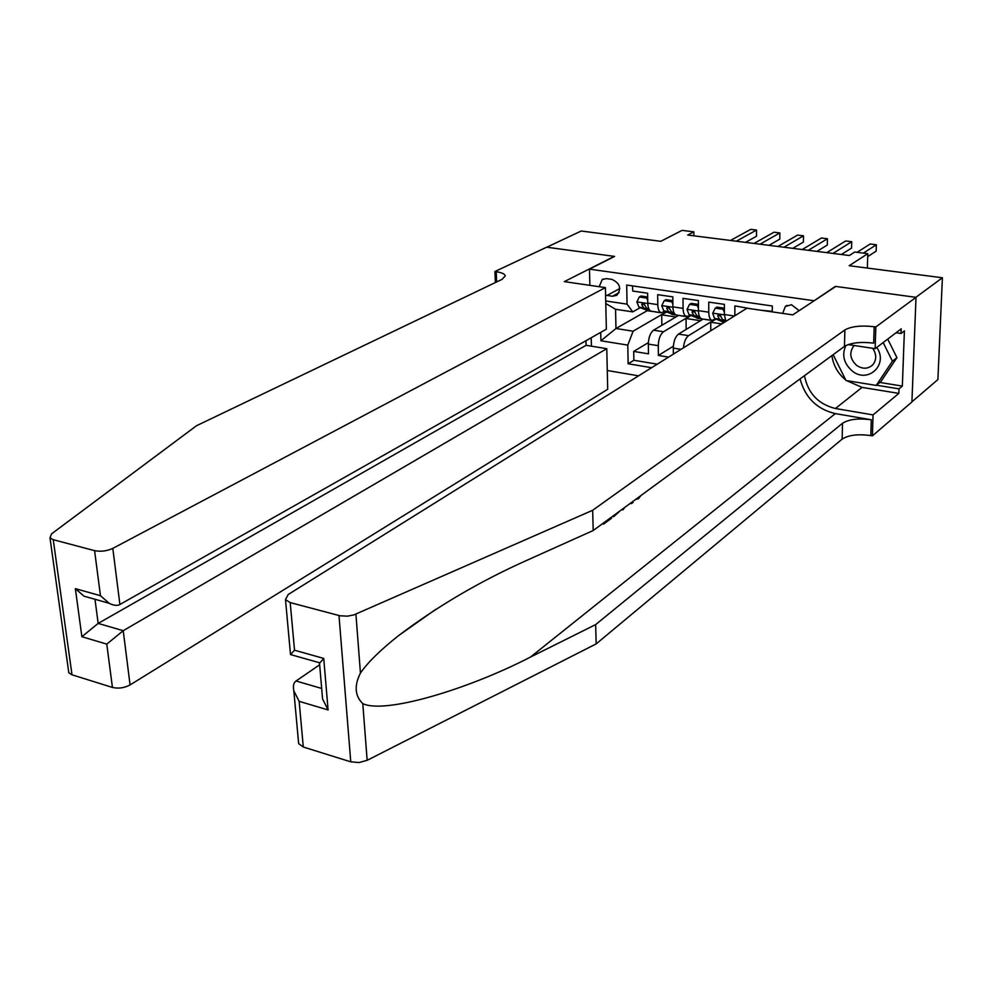 <?xml version="1.0" encoding="UTF-8"?>
<svg xmlns="http://www.w3.org/2000/svg" width="992" height="992" viewBox="0 0 992 992"><rect width="100%" height="100%" fill="white"/><g stroke="black" fill="none" stroke-linecap="round" stroke-linejoin="round"><path stroke-width="1.49" d="M799.168 310.645L791.504 304.742L785.354 306.454L782.638 313.398M911.921 401.834L937.899 379.564L942.4 277.772L915.864 297.315L835.376 286.39L813.738 301.022M607.278 370.5L638.575 375.832M813.738 300.688L589.459 269.142L614.594 256.42L546.778 247.206L581.213 231.012L660.784 241.316L682.087 230.367L693.867 231.855L687.729 235.042L849.326 255.502L854.769 252.03L867.789 253.667L849.189 265.707L942.4 277.772M772.284 311.327L761.397 310.31M750.746 308.76L734.874 305.896L734.849 315.754M734.452 316.002L724.371 314.501L724.371 304.37L708.747 302.101L708.772 312.195L698.442 310.657C698.566 315.245 699.62 317.961 701.617 318.816L702.286 318.916M698.442 310.657L698.405 300.588L683.017 298.356L683.079 308.388L672.911 306.875C673.06 311.426 674.151 314.129 676.184 314.985L676.866 315.084M672.911 306.875L672.824 296.868L657.659 294.674L657.783 304.631C657.944 309.169 659.048 311.86 661.106 312.716L664.987 311.389M678.677 315.357L653.579 330.2C650.33 332.779 648.582 337.404 648.346 344.1L648.483 353.834L633.714 351.416L648.371 342.624M690.779 315.431L663.499 331.75C660.263 334.341 658.527 338.979 658.279 345.687L658.39 355.446L673.357 346.22M658.39 355.446L668.571 357.108M708.772 312.195C708.883 316.795 709.925 319.511 711.896 320.366L715.666 318.978L688.572 335.656L678.491 334.093C675.292 336.697 673.556 341.36 673.295 348.093L673.345 354.132M684.232 316.2L688.448 316.163L690.134 315.158M605.579 295.145L612.349 296.273L616.813 295.331C621.711 288.622 620.112 283.315 611.99 279.397L606.558 278.616L602.256 279.496L599.18 286.7M591.43 346.183L591.207 337.751M589.88 285.349L589.459 269.142M772.272 311.885L772.334 305.995L626.696 285.051L627.043 304.147L632.76 311.885L640.212 307.681M647.255 310.67L615.958 328.513L633.094 331.204L627.8 345.117L628.134 363.766L651.62 367.697M627.8 345.117L600.916 340.764L600.718 332.37M605.715 300.96L627.043 304.147M703.055 319.139L678.491 334.093M633.714 351.416L633.863 360.282L657.262 364.163M632.598 285.894L632.685 291.04L647.627 293.21L647.764 303.143C647.937 307.669 649.053 310.36 651.136 311.215L651.831 311.314M632.76 311.885L615.561 309.281L615.958 328.513L600.916 340.764M666.252 311.934L633.094 331.204M867.355 268.051L867.789 253.667M693.879 235.823L693.867 231.855M633.863 360.282L628.134 363.766M661.825 325.326L661.701 314.836L666.512 312.046M661.701 314.836L675.924 316.994M686.129 329.443L686.067 318.519L691.027 315.543M686.067 318.519L700.501 320.701M710.78 330.77L710.768 322.251L715.914 319.089M710.768 322.251L721.767 323.913M683.438 347.832C684.083 341.856 685.794 337.801 688.572 335.656M676.184 314.985L686.315 316.51C684.294 315.654 683.215 312.951 683.079 308.388M724.371 314.501L725.859 321.358M615.561 309.281L605.777 303.515M647.726 300.39L646.697 298.084L639.257 296.992L636.864 302.027L638.96 307.148L648.805 310.955M659.382 312.455L661.404 312.79M647.677 296.98L641.03 296L639.257 296.992M745.525 242.358L756.499 236.245L756.536 230.057L736.349 241.192M756.536 230.057L750.758 229.35L730.484 240.461M651.744 311.302L653.902 311.624M656.406 312.096L654.695 311.748M649.115 309.368L646.61 308.301L644.738 305.102L642.184 303.527L641.762 304.656L643.647 307.855L650.07 310.595M644.416 304.296L643.746 303.614M646.697 298.084L647.689 297.538M845.878 345.526C841.625 354.95 843.758 363.444 852.277 371.02C867.975 384.078 888.795 364.436 876.754 347.448M854.224 345.514L853.852 345.873C849.028 352.557 849.958 359.067 856.654 365.403C862.693 369.334 868.099 369.098 872.861 364.734C876.705 359.712 876.655 354.231 872.7 348.304M887.716 339.09L896.942 357.653L880.76 381.759L876.209 385.417L846.027 380.531L833.131 354.69M883.165 342.562L892.428 361.224L876.209 385.417M896.942 357.653L892.428 361.224M59.917 609.038L58.578 599.466M605.418 287.606L112.803 548.378L119.896 604.5L606.348 329.183L605.418 287.606L564.312 281.629L614.234 256.37L546.666 247.194L494.909 271.523L495.392 282.534M585.974 340.715L586.098 345.303L606.782 348.688L607.699 389.273L130.076 684.926C124.322 687.977 118.445 688.82 112.431 687.431L71.994 674.808L68.795 672.75L49.997 537.875L51.497 533.907L196.49 425.742L502.126 279.31L505.288 275.838C504.767 273.953 501.754 272.577 496.211 271.709L494.909 271.523M112.431 687.431L106.776 644.118L81.877 636.715L75.367 588.653L100.465 595.708L94.587 550.659L53.246 539.685L71.994 674.808M606.782 348.688L123.219 630.701L130.076 684.926M68.795 672.75L68.498 670.604M49.997 537.875L53.246 539.685M94.587 550.659C100.75 551.862 106.814 551.093 112.803 548.378M586.098 345.303L98.158 623.41L123.219 630.701L106.776 644.118M81.877 636.715L98.158 623.41L94.984 599.28M75.367 588.653L83.973 596.167L91.376 598.25M100.465 595.708L109.145 603.272C113.77 605.579 117.354 605.988 119.896 604.5M800.073 378.919C805.169 397.668 816.912 409.225 835.326 413.602L871.298 419.777L870.802 435.587L872.402 435.86L911.908 401.983L916.013 297.34L835.797 286.452L792.769 314.873L746.939 308.202L288.201 594.506L285.485 599.627L290.21 602.59L340.058 615.796L347.498 616.156L353.747 614.953L592.67 510.272L844.886 329.914C851.384 326.331 861.155 325.264 874.175 326.715L875.812 326.963L916.013 297.34M592.67 510.272L593.204 530.522L526.566 560.455C480.016 581.275 437.348 606.323 398.586 635.599C380.42 650.008 367.697 662.495 360.443 673.06C354.07 685.72 354.851 695.9 362.787 703.613C384.313 714.252 466.773 689.948 530.46 657.088L595.659 624.588L842.53 423.262C848.929 419.232 858.514 418.078 871.298 419.777M319.647 664.789L296.05 680.996L321.668 688.448M595.659 624.588L596.167 643.895L842.134 439.121C848.507 435.017 858.068 433.851 870.802 435.587M874.175 326.715L873.667 343.133C860.684 341.632 850.95 342.711 844.465 346.382L593.204 530.522M290.21 602.59L294.525 650.219L323.739 658.428L328.092 709.95L299.15 701.344L303.292 747.013L350.759 761.831L338.991 615.548M362.787 703.613L367.152 760.318L596.167 643.895M875.812 326.963L875.13 348.676L901.195 328.848L901.021 333.486L896.049 332.754M879.879 382.466L902.348 386.074L904.394 330.906L901.021 333.486M902.348 386.074L899.012 388.852L898.839 393.39L873.059 414.904L872.402 435.86M804.475 375.695C807.984 393.316 818.313 404.252 835.438 408.506L873.059 414.904M875.13 348.676L848.11 344.584M367.152 760.318L359.017 762.55L350.759 761.831M303.292 747.013L298.654 743.64L298.456 741.458M898.839 393.39L862.06 387.388L846.523 380.606M845.779 380.035C837.918 373.525 833.292 365.378 831.904 355.595M876.469 385.206L899.012 388.852M294.525 650.219L290.507 654.559L291.388 654.807M323.739 658.428L319.523 663.288M328.092 709.95L322.574 698.938L322.189 694.474M299.15 701.344L293.818 690.804C292.863 685.881 293.607 682.62 296.05 680.996M640.919 495.541L638.464 498.728L635.686 499.385M624.762 507.396L622.964 509.851L623.187 508.549M632.797 501.506L633.045 502.448L631.482 503.601L631.234 502.646M622.964 509.851L621.761 509.59M631.482 503.601L630.28 503.353M620.322 510.644L613.676 516.671L613.651 515.53M613.676 516.671L612.461 516.41M611.556 517.068L611.58 518.196L603.57 524.086L602.355 523.813M603.57 524.086L603.545 522.945M672.886 304.296L671.77 301.766L664.206 300.65L661.763 305.722L663.784 310.868L673.444 314.662M672.861 300.663L665.954 299.658L664.206 300.65M768.998 245.334L779.786 239.134L779.861 232.922L760.008 244.193M779.861 232.922L773.996 232.202L754.056 243.437M676.494 315.034L678.602 315.344M681.157 315.816L679.483 315.481M674.262 313.212L671.559 312.034L669.736 308.822L667.132 307.26L666.723 308.376L668.546 311.587L675.341 314.538M669.439 308.053L668.645 307.272L666.723 308.376M671.77 301.766L672.861 301.134M698.442 308.264L697.215 305.499L689.539 304.37L687.034 309.467L688.994 314.65L698.455 318.42M709.466 319.994L711.524 320.304M698.418 304.408L691.263 303.366L689.539 304.37M792.794 248.347L803.384 242.073L803.495 235.811L783.99 247.231M803.495 235.811L797.556 235.092L777.964 246.462M711.896 320.366L703.675 319.126M706.279 319.61L704.642 319.275M699.782 317.118L696.88 315.84L695.107 312.604L692.453 311.054L692.044 312.145L693.83 315.382L701.183 318.63M694.834 311.86L693.941 311.017L692.044 312.145M697.215 305.499L698.418 304.78M724.371 312.294L723.044 309.293L715.257 308.152L712.678 313.274L714.575 318.482L723.825 322.251M724.371 308.214L716.943 307.123L715.257 308.152M816.912 251.398L827.316 245.049L827.452 238.75L808.294 250.306M827.452 238.75L821.426 238.018L802.193 249.538M725.685 321.086L722.585 319.684L720.862 316.436L718.146 314.898L717.749 315.977L719.485 319.226L725.177 321.792M720.614 315.741L719.622 314.836L717.749 315.977M723.044 309.293L724.371 308.487M841.365 254.485L851.558 248.074L851.731 241.726L832.958 253.431M851.731 241.726L845.63 240.982L826.758 252.638M867.69 256.63L876.147 251.125L876.345 244.751L863.362 253.109M876.345 244.751L870.158 243.995L857.113 252.328M663.499 331.75L653.579 330.2M658.279 345.687L648.346 344.1M681.033 349.345L673.295 348.093M657.783 304.631L647.764 303.143M619.814 288.56L606.93 295.48M619.095 292.628L612.349 296.273M647.776 303.502L636.926 301.903M651.05 311.19L647.032 310.583M643.647 307.855L638.96 307.148M648.756 308.624L646.61 308.301M643.684 303.577L641.762 304.656M496.657 281.926L496.211 271.709M530.46 657.088L835.326 413.602M842.53 423.262L842.134 439.121M844.465 346.382L844.886 329.914M355.917 614.147L360.443 673.06M862.06 387.388L835.438 408.506M672.923 307.247L661.825 305.598M676.098 314.96L671.708 314.29M668.546 311.587L663.784 310.868M673.866 312.381L671.559 312.034M698.455 311.029L687.096 309.343M701.53 318.792L696.744 318.06M693.83 315.382L688.994 314.65M699.348 316.2L696.88 315.84M724.371 314.873L712.74 313.15M724.458 322.239L722.164 321.892M719.485 319.226L714.575 318.482M725.214 320.081L722.585 319.684M787.028 305.375L785.354 306.454M661.106 312.716L651.136 311.215M603.148 279.025L602.256 279.496M647.516 310.756L652.166 311.451M655.117 311.897L659.804 312.604M109.145 603.272L83.973 596.167M398.586 635.599L435.674 609.435M285.485 599.627L290.507 654.559L319.536 662.768M322.574 698.938L319.486 662.842M293.818 690.804L298.654 743.64M672.179 314.464L676.904 315.183M679.904 315.63L684.654 316.349M697.215 318.234L702.014 318.965M705.039 319.424L709.863 320.143M722.61 322.065L724.321 322.326"/></g></svg>
